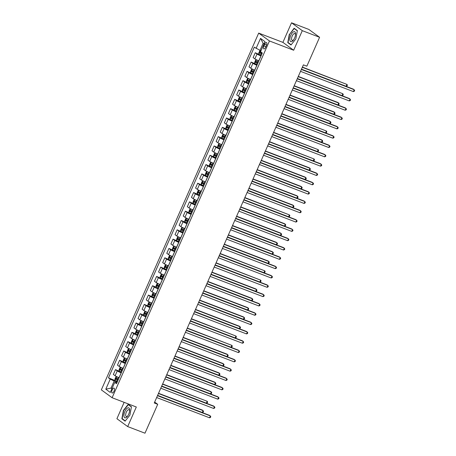 <?xml version="1.0" encoding="UTF-8"?>
<svg xmlns="http://www.w3.org/2000/svg" width="456" height="456" viewBox="0 0 456 456"><rect width="100%" height="100%" fill="white"/><g stroke="black" fill="none" stroke-linecap="round" stroke-linejoin="round"><path stroke-width="0.68" d="M114.011 391.231A2.622 1.123 -69 0 0 114.017 388.102A2.622 1.123 -69 0 0 112.147 389.874A2.622 1.123 -69 0 0 112.142 393.004A2.622 1.123 -69 0 0 114.011 391.231M124.135 402.334L116.913 418.711L127.686 426.577L144.979 433.2L157.719 404.307L154.664 402.072M258.689 33.1L101.335 389.863L112.108 397.729L269.462 40.966L258.689 33.1L282.897 42.374L293.67 50.24L302.299 30.666L291.532 22.8L282.897 42.374M291.532 22.8L308.826 29.423L319.593 37.289L302.299 30.666M319.593 37.289L306.854 66.183L303.394 64.86L154.259 402.984L157.719 404.307M264.628 44.238L263.904 45.879A2.542 1.083 -69 0 0 263.899 48.912A2.542 1.083 -69 0 0 265.711 47.196L266.435 45.554A2.542 1.083 -69 0 0 266.441 42.528A2.542 1.083 -69 0 0 264.628 44.238L266.64 45.007M264.007 43.907L263.135 43.269L260.011 50.354L254.317 47.156L108.477 377.825L117.414 381.552M256.078 48.444L260.518 38.378L264.999 41.65L260.558 51.716L262.32 53.004L116.479 383.673L114.718 382.385L110.278 392.451L105.798 389.179L110.238 379.113L108.477 377.825M127.686 426.577L136.315 407.003L112.108 397.729M293.67 50.24L269.462 40.966M114.718 382.385L116.861 382.801M112.028 388.483L111.042 388.102L111.914 388.74M260.997 50.73L260.011 50.354M261.014 55.968L260.94 55.94A3.277 0.342 -156.2 0 1 257.013 54.03L255.252 52.742L261.282 55.358M258.877 60.813L258.803 60.785A3.277 0.342 -156.2 0 1 254.875 58.875L253.114 57.587L255.252 52.742M256.905 65.288L256.831 65.259A3.277 0.342 -156.2 0 1 252.898 63.35L251.136 62.062L257.173 64.678M254.767 70.133L254.693 70.104A3.277 0.342 -156.2 0 1 250.76 68.195L248.999 66.907L251.136 62.062M252.795 74.607L252.721 74.579A3.277 0.342 -156.2 0 1 248.788 72.669L247.027 71.381L253.063 73.997M250.657 79.452L250.583 79.424A3.277 0.342 -156.2 0 1 246.65 77.514L244.889 76.226L247.027 71.381M248.685 83.927L248.611 83.898A3.277 0.342 -156.2 0 1 244.678 81.989L242.917 80.701L248.953 83.317M246.548 88.772L246.474 88.743A3.277 0.342 -156.2 0 1 242.541 86.834L240.779 85.546L242.917 80.701M244.57 93.246L244.501 93.218A3.277 0.342 -156.2 0 1 240.568 91.308L238.807 90.02L244.843 92.636M242.432 98.091L242.364 98.063A3.277 0.342 -156.2 0 1 238.431 96.153L236.67 94.865L238.807 90.02M240.46 102.566L240.386 102.537A3.277 0.342 -156.2 0 1 236.459 100.628L234.697 99.34L240.728 101.956M238.323 107.411L238.249 107.382A3.277 0.342 -156.2 0 1 234.321 105.473L232.56 104.185L234.697 99.34M236.35 111.885L236.276 111.857A3.277 0.342 -156.2 0 1 232.349 109.947L230.588 108.659L236.618 111.275M234.213 116.73L234.139 116.702A3.277 0.342 -156.2 0 1 230.212 114.792L228.45 113.51L230.588 108.659M232.241 121.205L232.167 121.176A3.277 0.342 -156.2 0 1 228.234 119.267L226.478 117.979L232.509 120.595M230.103 126.05L230.029 126.021A3.277 0.342 -156.2 0 1 226.096 124.112L224.341 122.829L226.478 117.979M228.131 130.524L228.057 130.496A3.277 0.342 -156.2 0 1 224.124 128.586L222.363 127.298L228.399 129.914M225.994 135.369L225.919 135.346A3.277 0.342 -156.2 0 1 221.986 133.431L220.225 132.149L222.363 127.298M224.021 139.844L223.947 139.815A3.277 0.342 -156.2 0 1 220.014 137.906L218.253 136.618L224.289 139.234M221.884 144.689L221.81 144.666A3.277 0.342 -156.2 0 1 217.877 142.751L216.115 141.468L218.253 136.618M219.906 149.163L219.838 149.135A3.277 0.342 -156.2 0 1 215.905 147.225L214.143 145.943L220.18 148.553M217.768 154.014L217.7 153.985A3.277 0.342 -156.2 0 1 213.767 152.07L212.006 150.788L214.143 145.943M215.796 158.483L215.728 158.454A3.277 0.342 -156.2 0 1 211.795 156.545L210.034 155.262L216.07 157.873M213.659 163.333L213.59 163.305A3.277 0.342 -156.2 0 1 209.657 161.395L207.896 160.107L210.034 155.262M211.687 167.802L211.612 167.779A3.277 0.342 -156.2 0 1 207.685 165.864L205.924 164.582L211.954 167.198M209.549 172.653L209.475 172.625A3.277 0.342 -156.2 0 1 205.548 170.715L203.786 169.427L205.924 164.582M207.577 177.127L207.503 177.099A3.277 0.342 -156.2 0 1 203.575 175.184L201.814 173.901L207.845 176.518M205.439 181.972L205.365 181.944A3.277 0.342 -156.2 0 1 201.438 180.035L199.677 178.746L201.814 173.901M203.467 186.447L203.393 186.418A3.277 0.342 -156.2 0 1 199.46 184.509L197.699 183.221L203.735 185.837M201.33 191.292L201.256 191.263A3.277 0.342 -156.2 0 1 197.323 189.354L195.561 188.066L197.699 183.221M199.357 195.766L199.283 195.738A3.277 0.342 -156.2 0 1 195.35 193.828L193.589 192.54L199.625 195.157M197.22 200.611L197.146 200.583A3.277 0.342 -156.2 0 1 193.213 198.673L191.452 197.385L193.589 192.54M195.248 205.086L195.174 205.057A3.277 0.342 -156.2 0 1 191.241 203.148L189.479 201.86L195.516 204.476M193.11 209.931L193.036 209.902A3.277 0.342 -156.2 0 1 189.103 207.993L187.342 206.705L189.479 201.86M191.132 214.405L191.064 214.377A3.277 0.342 -156.2 0 1 187.131 212.467L185.37 211.179L191.406 213.796M188.995 219.25L188.926 219.222A3.277 0.342 -156.2 0 1 184.993 217.312L183.232 216.024L185.37 211.179M187.023 223.725L186.949 223.696A3.277 0.342 -156.2 0 1 183.021 221.787L181.26 220.499L187.291 223.115M184.885 228.57L184.811 228.541A3.277 0.342 -156.2 0 1 180.884 226.632L179.122 225.344L181.26 220.499M182.913 233.044L182.839 233.016A3.277 0.342 -156.2 0 1 178.912 231.106L177.15 229.818L183.181 232.435M180.775 237.889L180.701 237.861A3.277 0.342 -156.2 0 1 176.774 235.951L175.013 234.663L177.15 229.818M178.803 242.364L178.729 242.335A3.277 0.342 -156.2 0 1 174.802 240.426L173.041 239.138L179.071 241.754M176.666 247.209L176.592 247.18A3.277 0.342 -156.2 0 1 172.664 245.271L170.903 243.983L173.041 239.138M174.694 251.683L174.619 251.655A3.277 0.342 -156.2 0 1 170.686 249.745L168.925 248.457L174.961 251.074M172.556 256.529L172.482 256.5A3.277 0.342 -156.2 0 1 168.549 254.59L166.788 253.308L168.925 248.457M170.584 261.003L170.51 260.974A3.277 0.342 -156.2 0 1 166.577 259.065L164.815 257.777L170.852 260.393M168.446 265.848L168.372 265.82A3.277 0.342 -156.2 0 1 164.439 263.91L162.678 262.627L164.815 257.777M166.474 270.322L166.4 270.294A3.277 0.342 -156.2 0 1 162.467 268.385L160.706 267.096L166.742 269.713M164.337 275.167L164.263 275.139A3.277 0.342 -156.2 0 1 160.33 273.229L158.568 271.947L160.706 267.096M162.359 279.642L162.29 279.613A3.277 0.342 -156.2 0 1 158.357 277.704L156.596 276.416L162.632 279.032M160.221 284.487L160.153 284.464A3.277 0.342 -156.2 0 1 156.22 282.549L154.459 281.266L156.596 276.416M158.249 288.961L158.175 288.933A3.277 0.342 -156.2 0 1 154.248 287.023L152.486 285.741L156.248 287.183M156.112 293.812L156.037 293.784A3.277 0.342 -156.2 0 1 152.11 291.868L150.349 290.586L152.486 285.741M154.139 298.281L154.065 298.252A3.277 0.342 -156.2 0 1 150.138 296.343L148.377 295.06L154.407 297.671M152.002 303.132L151.928 303.103A3.277 0.342 -156.2 0 1 148 301.194L146.239 299.905L148.377 295.06M150.03 307.6L149.956 307.578A3.277 0.342 -156.2 0 1 146.023 305.662L144.267 304.38L150.298 306.991M147.892 312.451L147.818 312.423A3.277 0.342 -156.2 0 1 143.885 310.513L142.129 309.225L144.267 304.38M145.92 316.92L145.846 316.897A3.277 0.342 -156.2 0 1 141.913 314.982L140.152 313.7L143.919 315.142M143.782 321.771L143.708 321.742A3.277 0.342 -156.2 0 1 139.775 319.833L138.014 318.544L140.152 313.7M141.81 326.245L141.736 326.217A3.277 0.342 -156.2 0 1 137.803 324.301L136.042 323.019L139.81 324.461M139.673 331.09L139.599 331.062A3.277 0.342 -156.2 0 1 135.666 329.152L133.904 327.864L136.042 323.019M137.695 335.565L137.626 335.536A3.277 0.342 -156.2 0 1 133.694 333.627L131.932 332.338L135.7 333.781M135.557 340.41L135.489 340.381A3.277 0.342 -156.2 0 1 131.556 338.472L129.795 337.183L131.932 332.338M133.585 344.884L133.517 344.856A3.277 0.342 -156.2 0 1 129.584 342.946L127.822 341.658L133.859 344.274M131.448 349.729L131.379 349.701A3.277 0.342 -156.2 0 1 127.446 347.791L125.685 346.503L127.822 341.658M129.475 354.204L129.401 354.175A3.277 0.342 -156.2 0 1 125.474 352.266L123.713 350.977L129.743 353.594M127.338 359.049L127.264 359.02A3.277 0.342 -156.2 0 1 123.337 357.111L121.575 355.822L123.713 350.977M125.366 363.523L125.292 363.495A3.277 0.342 -156.2 0 1 121.364 361.585L119.603 360.297L125.634 362.913M123.228 368.368L123.154 368.34A3.277 0.342 -156.2 0 1 119.227 366.43L117.466 365.142L119.603 360.297M121.256 372.843L121.182 372.814A3.277 0.342 -156.2 0 1 117.249 370.905L115.488 369.616L121.524 372.233M119.119 377.688L119.044 377.659A3.277 0.342 -156.2 0 1 115.111 375.75L113.35 374.462L115.488 369.616M117.146 382.162L114.165 381.022L111.042 388.102L105.798 389.179M110.238 379.113L114.165 381.022M263.135 43.269L260.518 38.378M289.315 34.246L287.764 42.625L291.008 44.99L295.801 38.982L297.352 30.603L294.109 28.232L289.577 34.342M125.104 421.144L129.903 415.131L131.453 406.752L128.21 404.381L123.416 410.394L121.86 418.773L125.104 421.144M288.756 43.001L287.764 42.625M122.852 419.149L121.86 418.773M301.353 69.483L354.226 89.735L353.406 91.599L300.532 71.347M301.45 69.266L353.503 89.205L354.665 90.482L354.335 91.223L353.406 91.599M260.501 50.542L259.755 50.804L258.769 53.038L259.014 54.184L260.604 50.582M301.484 69.181L346.127 86.281L346.953 84.417L302.402 67.1M262.303 53.044L260.342 52.092L259.948 52.987L261.909 53.939M261.955 53.836L260.946 53.369L261.339 52.474M346.127 86.281L347.056 85.91L347.387 85.164L346.953 84.417L302.311 67.317M297.244 78.802L350.117 99.055L349.296 100.918L296.423 80.666M297.34 78.586L349.393 98.524L350.55 99.801L350.225 100.542L349.296 100.918M293.134 88.122L346.007 108.374L345.186 110.238L292.313 89.986M293.231 87.905L345.277 107.844L346.44 109.121L346.115 109.867L345.186 110.238M289.024 97.441L341.897 117.694L341.077 119.557L288.198 99.305M289.115 97.225L341.168 117.163L342.331 118.44L342 119.187L341.077 119.557M256.585 59.827L258.814 60.95M258.233 60.557L258.86 60.847M256.534 59.81L255.645 60.124L254.659 62.358L254.904 63.504L256.557 59.804M297.375 78.5L342.017 95.606L342.844 93.742L298.292 76.42M258.193 62.364L256.232 61.412L255.839 62.307L257.8 63.259M257.845 63.156L256.836 62.689L257.23 61.794M342.017 95.606L342.946 95.23L343.277 94.483L342.844 93.742L298.195 76.636M252.476 69.147L254.704 70.27M254.123 69.876L254.75 70.167M252.419 69.13L251.535 69.443L250.543 71.677L250.794 72.823L252.442 69.124M293.265 87.82L337.907 104.926L338.728 103.062L338.004 102.526L294.183 85.739M254.083 71.683L252.122 70.731L251.729 71.626L253.684 72.578M253.73 72.475L252.721 72.008L253.12 71.113M337.907 104.926L338.837 104.549L339.167 103.803L338.728 103.062L294.086 85.956M248.366 78.466L250.595 79.589M250.013 79.196L250.64 79.486M248.309 78.449L247.42 78.763L246.434 80.997L246.685 82.143L248.332 78.443M289.155 97.139L333.798 114.245L334.618 112.381L333.895 111.845L290.073 95.059M249.973 81.003L248.013 80.051L247.619 80.946L249.575 81.898M249.62 81.795L248.611 81.328L249.01 80.433M333.798 114.245L334.727 113.869L335.052 113.122L334.618 112.381L289.976 95.275M284.914 106.761L337.788 127.013L336.967 128.877L284.088 108.625M285.006 106.544L337.058 126.483L338.221 127.76L337.89 128.506L336.967 128.877M244.256 87.786L246.485 88.909M245.904 88.515L246.531 88.806M244.199 87.769L243.31 88.082L242.324 90.316L242.575 91.462L244.222 87.763M285.046 106.459L329.688 123.565L330.509 121.701L329.779 121.165L285.963 104.378M245.858 90.322L243.903 89.37L243.51 90.265L245.465 91.217M245.51 91.114L244.501 90.647L244.895 89.752M329.688 123.565L330.617 123.188L330.942 122.442L330.509 121.701L285.866 104.595M291.794 41.553A5.324 2.274 -69 0 0 293.345 40.185A5.324 2.274 -69 0 0 295.534 34.479A5.324 2.274 -69 0 0 293.601 31.777A5.324 2.274 -69 0 0 289.987 37.894A5.324 2.274 -69 0 0 291.794 41.553M295.471 35.044A3.648 1.556 -69 0 0 294.821 33.573A3.648 1.556 -69 0 0 294.137 33.63A3.648 1.556 -69 0 0 291.829 37.124A3.648 1.556 -69 0 0 292.21 40.384A3.648 1.556 -69 0 0 292.894 40.327A3.648 1.556 -69 0 0 293.675 39.723M291.179 44.773L288.049 42.488L289.554 34.371L294.2 28.546L297.312 30.82M294.912 28.819L294.2 28.546M124.904 411.432A5.324 2.274 -69 0 0 124.26 417.177A5.324 2.274 -69 0 0 127.441 416.339A5.324 2.274 -69 0 0 128.689 414.196A5.324 2.274 -69 0 0 129.629 410.628A5.324 2.274 -69 0 0 128.119 407.795A5.324 2.274 -69 0 0 124.904 411.432M129.567 411.192A3.648 1.556 -69 0 0 128.917 409.722A3.648 1.556 -69 0 0 126.318 412.184A3.648 1.556 -69 0 0 126.312 416.533A3.648 1.556 -69 0 0 127.777 415.878M125.28 420.928L122.151 418.637L123.656 410.52L128.301 404.694L131.413 406.969M129.014 404.968L128.301 404.694M280.799 116.08L333.678 136.333L332.851 138.196L279.978 117.944M280.896 115.864L332.948 135.802L334.111 137.079L333.781 137.826L332.851 138.196M276.689 125.4L329.563 145.652L328.742 147.516L275.869 127.264M276.786 125.183L328.839 145.122L330.002 146.399L329.671 147.145L328.742 147.516M272.58 134.719L325.453 154.977L324.632 156.841L271.759 136.583M272.677 134.503L324.729 154.441L325.886 155.718L325.561 156.465L324.632 156.841M268.47 144.039L321.343 164.297L320.522 166.161L267.649 145.903M268.567 143.822L320.614 163.761L321.776 165.038L321.452 165.785L320.522 166.161M264.36 153.358L317.233 173.616L316.413 175.48L263.539 155.222M264.457 153.142L316.504 173.08L317.667 174.357L317.336 175.104L316.413 175.48M240.141 97.105L242.375 98.228M241.788 97.835L242.421 98.125M240.09 97.088L239.2 97.402L238.214 99.642L238.459 100.782L240.112 97.082M280.936 115.778L325.578 132.884L326.399 131.02L281.848 113.698M241.748 99.647L239.793 98.69L239.394 99.585L241.355 100.542M241.401 100.44L240.392 99.967L240.785 99.072M325.578 132.884L326.502 132.508L326.832 131.761L326.399 131.02L281.757 113.914M236.031 106.425L238.266 107.548M237.679 107.16L238.311 107.445M235.98 106.408L235.091 106.721L234.105 108.961L234.35 110.101L236.003 106.402M276.82 125.104L321.469 142.204L322.289 140.34L321.56 139.81L277.738 123.023M237.639 108.967L235.678 108.009L235.285 108.904L237.245 109.862M237.291 109.759L236.282 109.286L236.675 108.391M321.469 142.204L322.392 141.827L322.723 141.081L322.289 140.34L277.647 123.24M231.922 115.744L234.156 116.867M233.569 116.479L234.196 116.764M231.87 115.727L230.981 116.041L229.995 118.281L230.24 119.421L231.893 115.721M272.711 134.423L317.353 151.523L318.18 149.659L273.628 132.343M233.529 118.286L231.568 117.329L231.175 118.224L233.136 119.181M233.181 119.079L232.172 118.606L232.566 117.711M317.353 151.523L318.282 151.147L318.613 150.4L318.18 149.659L273.532 132.559M227.812 125.064L230.041 126.187M229.459 125.799L230.086 126.084M227.755 125.052L226.871 125.36L225.885 127.6L226.13 128.74L227.783 125.041M268.601 143.743L313.243 160.843L314.07 158.979L269.519 141.662M229.419 127.606L227.458 126.648L227.065 127.543L229.026 128.501M229.066 128.398L228.063 127.925L228.456 127.03M313.243 160.843L314.173 160.466L314.503 159.725L314.07 158.979L269.422 141.879M223.702 134.383L225.931 135.506M225.35 135.118L225.976 135.404M223.645 134.372L222.762 134.68L221.77 136.92L222.021 138.06L223.668 134.36M264.491 153.062L309.134 170.162L309.955 168.298L309.231 167.768L265.409 150.982M225.31 136.925L223.349 135.968L222.955 136.863L224.911 137.82M224.956 137.718L223.947 137.245L224.346 136.35M309.134 170.162L310.063 169.786L310.393 169.045L309.955 168.298L265.312 151.198M260.251 162.678L313.124 182.936L312.303 184.8L259.424 164.542M260.342 162.461L312.394 182.4L313.557 183.677L313.226 184.423L312.303 184.8M219.592 143.703L221.821 144.826M221.24 144.438L221.867 144.723M219.535 143.691L218.646 143.999L217.66 146.239L217.911 147.379L219.558 143.68M260.382 162.382L305.024 179.482L305.845 177.618L305.121 177.088L261.299 160.301M221.194 146.245L219.239 145.293L218.846 146.182L220.801 147.14M220.846 147.037L219.838 146.564L220.237 145.669M305.024 179.482L305.953 179.105L306.278 178.364L305.845 177.618L261.202 160.518M256.141 171.997L309.014 192.255L308.188 194.119L255.314 173.861M256.232 171.781L308.284 191.725L309.447 192.996L309.117 193.743L308.188 194.119M215.483 153.022L217.711 154.145M217.13 153.757L217.757 154.042M215.426 153.011L214.537 153.324L213.55 155.559L213.796 156.699L215.449 152.999M256.272 171.701L300.914 188.801L301.735 186.937L301.006 186.407L257.19 169.621M217.084 155.564L215.129 154.612L214.736 155.507L216.691 156.459M216.737 156.357L215.728 155.884L216.121 154.989M300.914 188.801L301.843 188.431L302.168 187.684L301.735 186.937L257.093 169.837M252.025 181.317L304.904 201.575L304.078 203.439L251.205 183.181M252.122 181.1L304.175 201.045L305.338 202.316L305.007 203.062L304.078 203.439M211.367 162.342L213.602 163.465M213.015 163.077L213.647 163.368M211.316 162.33L210.427 162.644L209.441 164.878L209.686 166.018L211.339 162.319M252.157 181.021L296.805 198.121L297.625 196.257L296.896 195.727L253.074 178.94M212.975 164.884L211.02 163.932L210.621 164.827L212.581 165.779M212.627 165.676L211.618 165.209L212.011 164.314M296.805 198.121L297.728 197.75L298.059 197.003L297.625 196.257L252.983 179.157M247.916 190.636L300.789 210.894L299.968 212.758L247.095 192.5M248.013 190.42L300.065 210.364L301.228 211.635L300.897 212.382L299.968 212.758M207.258 171.661L209.492 172.79M208.905 172.396L209.538 172.687M207.206 171.65L206.317 171.963L205.331 174.198L205.576 175.338L207.229 171.638M248.047 190.34L292.695 207.44L293.516 205.576L292.786 205.046L248.965 188.26M208.865 174.203L206.904 173.251L206.511 174.146L208.472 175.098M208.517 174.996L207.508 174.528L207.902 173.633M292.695 207.44L293.618 207.07L293.949 206.323L293.516 205.576L248.873 188.476M243.806 199.956L296.679 220.214L295.858 222.078L242.985 201.82M243.903 199.745L295.955 219.684L297.112 220.96L296.788 221.701L295.858 222.078M203.148 180.981L205.382 182.109M204.795 181.716L205.422 182.007M203.097 180.969L202.207 181.283L201.221 183.517L201.466 184.657L203.119 180.964M243.937 199.66L288.58 216.76L289.406 214.896L244.855 197.579M204.755 183.523L202.795 182.571L202.401 183.466L204.362 184.418M204.408 184.315L203.399 183.848L203.792 182.953M288.58 216.76L289.509 216.389L289.839 215.642L289.406 214.896L244.758 197.796M239.696 209.281L292.57 229.533L291.749 231.397L238.876 211.145M239.793 209.065L291.84 229.003L293.003 230.28L292.678 231.021L291.749 231.397M199.038 190.3L201.267 191.429M200.686 191.035L201.313 191.326M198.981 190.289L198.098 190.602L197.112 192.837L197.357 193.977L199.01 190.283M239.827 208.979L284.47 226.079L285.291 224.215L284.567 223.685L240.745 206.899M200.646 192.842L198.685 191.89L198.292 192.785L200.252 193.737M200.292 193.635L199.289 193.167L199.682 192.272M284.47 226.079L285.399 225.709L285.73 224.962L285.291 224.215L240.648 207.115M235.587 218.601L288.46 238.853L287.639 240.717L234.766 220.465M235.684 218.384L287.73 238.323L288.893 239.6L288.562 240.34L287.639 240.717M231.477 227.92L284.35 248.172L283.529 250.036L230.65 229.784M231.568 227.704L283.621 247.642L284.783 248.919L284.453 249.666L283.529 250.036M227.362 237.24L280.24 257.492L279.414 259.356L226.541 239.104M227.458 237.023L279.511 256.962L280.674 258.238L280.343 258.985L279.414 259.356M223.252 246.559L276.125 266.811L275.304 268.675L222.431 248.423M223.349 246.343L275.401 266.281L276.564 267.558L276.233 268.305L275.304 268.675M219.142 255.879L272.015 276.131L271.195 277.995L218.321 257.743M219.239 255.662L271.291 275.601L272.454 276.877L272.124 277.624L271.195 277.995M215.032 265.198L267.906 285.45L267.085 287.314L214.212 267.062M215.129 264.982L267.182 284.92L268.339 286.197L268.014 286.944L267.085 287.314M210.923 274.518L263.796 294.77L262.975 296.639L210.102 276.382M211.02 274.301L263.066 294.24L264.229 295.517L263.904 296.263L262.975 296.639M206.813 283.837L259.686 304.095L258.865 305.959L205.987 285.701M206.904 283.621L258.957 303.559L260.12 304.836L259.789 305.583L258.865 305.959M202.703 293.157L255.577 313.414L254.756 315.278L201.877 295.021M202.795 292.94L254.847 312.879L256.01 314.155L255.679 314.902L254.756 315.278M198.588 302.476L251.467 322.734L250.64 324.598L197.767 304.34M198.685 302.26L250.737 322.198L251.9 323.475L251.57 324.222L250.64 324.598M194.478 311.796L247.351 332.053L246.531 333.917L193.657 313.66M194.575 311.579L246.628 331.518L247.79 332.794L247.46 333.541L246.531 333.917M190.369 321.115L243.242 341.373L242.421 343.237L189.548 322.979M190.465 320.899L242.518 340.843L243.675 342.114L243.35 342.861L242.421 343.237M186.259 330.435L239.132 350.692L238.311 352.556L185.438 332.299M186.356 330.218L238.402 350.162L239.565 351.433L239.24 352.18L238.311 352.556M182.149 339.754L235.022 360.012L234.202 361.876L181.328 341.618M182.246 339.538L234.293 359.482L235.456 360.759L235.125 361.5L234.202 361.876M178.04 349.074L230.913 369.332L230.092 371.195L177.213 350.943M178.131 348.863L230.183 368.801L231.346 370.078L231.015 370.819L230.092 371.195M173.93 358.399L226.803 378.651L225.976 380.515L173.103 360.263M174.021 358.182L226.073 378.121L227.236 379.398L226.906 380.139L225.976 380.515M169.814 367.718L222.693 387.97L221.867 389.834L168.994 369.582M169.911 367.502L221.964 387.44L223.126 388.717L222.796 389.464L221.867 389.834M165.705 377.038L218.578 397.29L217.757 399.154L164.884 378.902M165.802 376.821L217.854 396.76L219.017 398.037L218.686 398.783L217.757 399.154M194.929 199.625L197.157 200.748M196.576 200.355L197.203 200.646M194.872 199.608L193.982 199.922L192.996 202.156L193.247 203.302L194.872 199.608M235.718 218.299L280.36 235.404L281.181 233.54L280.457 233.005L236.635 216.218M196.536 202.162L194.575 201.21L194.182 202.105L196.137 203.057M196.183 202.954L195.174 202.487L195.573 201.592M280.36 235.404L281.289 235.028L281.614 234.281L281.181 233.54L236.539 216.435M190.819 208.945L193.048 210.068M192.466 209.674L193.093 209.965M190.762 208.928L189.873 209.241L188.887 211.476L189.137 212.621L190.785 208.922M231.608 227.618L276.25 244.724L277.071 242.86L276.342 242.324L232.526 225.538M192.421 211.481L190.465 210.529L190.072 211.424L192.027 212.376M192.073 212.274L191.064 211.806L191.457 210.911M276.25 244.724L277.18 244.348L277.505 243.601L277.071 242.86L232.429 225.754M186.709 218.264L188.938 219.387M188.356 218.994L188.983 219.285M186.652 218.247L185.763 218.561L184.777 220.795L185.022 221.941L186.675 218.242M227.498 236.938L272.141 254.043L272.962 252.179L272.232 251.644L228.416 234.857M188.311 220.801L186.356 219.849L185.957 220.744L187.918 221.696M187.963 221.593L186.954 221.126L187.348 220.231M272.141 254.043L273.07 253.667L273.395 252.92L272.962 252.179L228.319 235.074M182.594 227.584L184.828 228.707M184.241 228.313L184.874 228.604M182.542 227.567L181.653 227.88L180.667 230.115L180.912 231.26L182.565 227.561M223.383 246.257L268.031 263.363L268.852 261.499L268.122 260.963L224.301 244.177M184.201 230.12L182.246 229.168L181.847 230.063L183.808 231.015M183.853 230.913L182.845 230.445L183.238 229.55M268.031 263.363L268.954 262.987L269.285 262.24L268.852 261.499L224.209 244.393M178.484 236.903L180.718 238.026M180.131 237.633L180.764 237.924M178.433 236.886L177.544 237.2L176.557 239.44L176.803 240.58L178.456 236.881M219.273 255.577L263.916 272.682L264.742 270.818L220.191 253.496M180.091 239.446L178.131 238.488L177.737 239.383L179.698 240.34M179.744 240.238L178.735 239.765L179.128 238.87M263.916 272.682L264.845 272.306L265.175 271.559L264.742 270.818L220.1 253.713M174.374 246.223L176.603 247.346M176.022 246.958L176.649 247.243M174.323 246.206L173.434 246.519L172.448 248.759L172.693 249.899L174.323 246.206M215.164 264.896L259.806 282.002L260.632 280.138L216.081 262.821M175.982 248.765L174.021 247.807L173.628 248.702L175.588 249.66M175.634 249.557L174.625 249.084L175.018 248.189M259.806 282.002L260.735 281.626L261.066 280.879L260.632 280.138L215.984 263.032M170.265 255.542L172.493 256.665M171.912 256.278L172.539 256.563M170.208 255.525L169.324 255.839L168.332 258.079L168.583 259.219L170.23 255.52M211.054 274.221L255.696 291.321L256.517 289.457L255.793 288.927L211.972 272.141M171.872 258.085L169.911 257.127L169.518 258.022L171.473 258.979M171.519 258.877L170.51 258.404L170.909 257.509M255.696 291.321L256.625 290.945L256.956 290.198L256.517 289.457L211.875 272.357M166.155 264.862L168.384 265.985M167.802 265.597L168.429 265.882M166.098 264.85L165.209 265.158L164.223 267.398L164.474 268.538L166.121 264.839M206.944 283.541L251.587 300.641L252.407 298.777L251.683 298.247L207.862 281.46M167.762 267.404L165.802 266.446L165.408 267.341L167.363 268.299M167.409 268.196L166.4 267.723L166.799 266.828M251.587 300.641L252.516 300.265L252.841 299.524L252.407 298.777L207.765 281.677M162.045 274.181L164.274 275.304M163.693 274.917L164.32 275.202M162.011 274.159L161.099 274.478L160.113 276.718L160.369 277.886M202.834 292.86L247.477 309.96L248.298 308.096L247.568 307.566L203.752 290.78M163.647 276.724L161.692 275.766L161.299 276.661L163.254 277.618M163.299 277.516L162.29 277.043L162.684 276.148M247.477 309.96L248.406 309.584L248.731 308.843L248.298 308.096L203.655 290.996M156.248 287.177L157.879 283.489L156.989 283.797L156.003 286.037L156.26 287.206L158.517 288.352M157.93 283.501L160.164 284.624M159.577 284.236L160.21 284.521M198.725 302.18L243.367 319.28L244.188 317.416L243.458 316.886L199.642 300.099M159.537 286.043L157.582 285.091L157.183 285.98L159.144 286.938M159.19 286.835L158.181 286.362L158.574 285.467M243.367 319.28L244.291 318.904L244.621 318.163L244.188 317.416L199.546 300.316M153.82 292.82L156.055 293.943M155.467 293.556L156.1 293.841M153.792 292.798L152.88 293.123L151.894 295.357L152.144 296.525M194.609 311.499L239.257 328.599L240.078 326.735L239.349 326.205L195.527 309.419M155.428 295.363L153.467 294.411L153.073 295.306L155.034 296.257M155.08 296.155L154.071 295.682L154.464 294.787M239.257 328.599L240.181 328.229L240.511 327.482L240.078 326.735L195.436 309.635M149.71 302.14L151.945 303.263M151.358 302.875L151.985 303.16M149.682 302.117L148.77 302.442L147.784 304.676L148.035 305.845M190.5 320.819L235.142 337.919L235.969 336.055L191.417 318.738M151.318 304.682L149.357 303.73L148.964 304.625L150.925 305.577M150.97 305.474L149.961 305.007L150.355 304.112M235.142 337.919L236.071 337.548L236.402 336.802L235.969 336.055L191.32 318.955M145.572 311.437L144.66 311.762L143.674 313.996L143.925 315.17L146.188 316.316M145.601 311.459L147.829 312.588M147.248 312.195L147.875 312.485M186.39 330.138L231.032 347.238L231.859 345.374L187.308 328.058M147.208 314.002L145.247 313.05L144.854 313.945L146.815 314.897M146.86 314.794L145.852 314.327L146.245 313.432M231.032 347.238L231.961 346.868L232.292 346.121L231.859 345.374L187.211 328.274M139.81 324.455L141.434 320.767L140.551 321.081L139.559 323.315L139.815 324.49L142.078 325.635M141.491 320.779L143.72 321.907M143.138 321.514L143.765 321.805M182.28 339.458L226.923 356.558L227.743 354.694L227.02 354.164L183.198 337.377M143.099 323.321L141.138 322.369L140.744 323.264L142.699 324.216M142.745 324.113L141.736 323.646L142.135 322.751M226.923 356.558L227.852 356.187L228.182 355.441L227.743 354.694L183.101 337.594M137.347 330.081L136.435 330.4L135.449 332.635L135.706 333.809L137.969 334.955M137.381 330.098L139.61 331.227M139.029 330.834L139.656 331.124M178.171 348.777L222.813 365.877L223.634 364.013L222.91 363.483L179.088 346.697M138.989 332.641L137.028 331.689L136.635 332.584L138.59 333.535M138.635 333.433L137.626 332.965L138.025 332.071M222.813 365.877L223.742 365.507L224.067 364.76L223.634 364.013L178.991 346.913M133.272 339.424L135.5 340.546M134.919 340.153L135.546 340.444M133.215 339.406L132.326 339.72L131.339 341.954L131.584 343.1L133.237 339.401M174.061 358.097L218.703 375.202L219.524 373.339L218.794 372.803L174.979 356.016M134.873 341.96L132.918 341.008L132.525 341.903L134.48 342.855M134.526 342.752L133.517 342.285L133.91 341.39M218.703 375.202L219.632 374.826L219.957 374.08L219.524 373.339L174.882 356.233M129.156 348.743L131.391 349.866M130.804 349.473L131.436 349.763M129.105 348.726L128.216 349.039L127.23 351.274L127.475 352.42L129.128 348.72M169.945 367.416L214.594 384.522L215.414 382.658L214.685 382.122L170.863 365.336M130.764 351.28L128.809 350.328L128.41 351.223L130.37 352.174M130.416 352.072L129.407 351.604L129.8 350.71M214.594 384.522L215.517 384.146L215.848 383.399L215.414 382.658L170.772 365.552M125.047 358.063L127.281 359.185M126.694 358.792L127.327 359.083M124.995 358.045L124.106 358.359L123.12 360.593L123.365 361.739L125.018 358.04M165.836 376.736L210.484 393.841L211.305 391.978L210.575 391.442L166.754 374.655M126.654 360.599L124.693 359.647L124.3 360.542L126.261 361.494M126.306 361.391L125.297 360.924L125.691 360.029M210.484 393.841L211.407 393.465L211.738 392.719L211.305 391.978L166.662 374.872M161.595 386.357L214.468 406.609L213.647 408.473L160.774 388.221M161.692 386.141L213.744 406.079L214.901 407.356L214.576 408.103L213.647 408.473M120.937 367.382L123.171 368.505M122.584 368.112L123.211 368.402M120.886 367.365L119.996 367.678L119.01 369.913L119.255 371.059L120.886 367.365M161.726 386.055L206.368 403.161L207.195 401.297L162.644 383.975M122.544 369.919L120.584 368.967L120.19 369.862L122.151 370.813M122.197 370.711L121.188 370.243L121.581 369.349M206.368 403.161L207.298 402.785L207.628 402.038L207.195 401.297L162.547 384.191M157.485 395.677L210.358 415.929L209.538 417.793L156.665 397.541M157.582 395.46L209.629 415.399L210.792 416.676L210.467 417.422L209.538 417.793M116.827 376.702L119.056 377.825M118.474 377.431L119.101 377.722M116.77 376.684L115.887 376.998L114.901 379.238L115.146 380.378L116.799 376.679M157.616 395.375L202.259 412.48L203.08 410.617L202.356 410.087L158.534 393.294M118.435 379.244L116.474 378.286L116.08 379.181L118.041 380.133M118.081 380.036L117.078 379.563L117.471 378.668M202.259 412.48L203.188 412.104L203.518 411.358L203.08 410.617L158.437 393.511M258.803 60.785L260.94 55.94M254.693 70.104L256.831 65.259M250.583 79.424L252.721 74.579M246.474 88.743L248.611 83.898M242.364 98.063L244.501 93.218M238.249 107.382L240.386 102.537M234.139 116.702L236.276 111.857M230.029 126.021L232.167 121.176M225.919 135.346L228.057 130.496M221.81 144.666L223.947 139.815M217.7 153.985L219.838 149.135M213.59 163.305L215.728 158.454M209.475 172.625L211.612 167.779M205.365 181.944L207.503 177.099M201.256 191.263L203.393 186.418M197.146 200.583L199.283 195.738M193.036 209.902L195.174 205.057M188.926 219.222L191.064 214.377M184.811 228.541L186.949 223.696M180.701 237.861L182.839 233.016M176.592 247.18L178.729 242.335M172.482 256.5L174.619 251.655M168.372 265.82L170.51 260.974M164.263 275.139L166.4 270.294M160.153 284.464L162.29 279.613M156.037 293.784L158.175 288.933M151.928 303.103L154.065 298.252M147.818 312.423L149.956 307.578M143.708 321.742L145.846 316.897M139.599 331.062L141.736 326.217M135.489 340.381L137.626 335.536M131.379 349.701L133.517 344.856M127.264 359.02L129.401 354.175M123.154 368.34L125.292 363.495M119.044 377.659L121.182 372.814M254.875 58.875L257.013 54.03M250.76 68.195L252.898 63.35M246.65 77.514L248.788 72.669M242.541 86.834L244.678 81.989M238.431 96.153L240.568 91.308M234.321 105.473L236.459 100.628M230.212 114.792L232.349 109.947M226.096 124.112L228.234 119.267M221.986 133.431L224.124 128.586M217.877 142.751L220.014 137.906M213.767 152.07L215.905 147.225M209.657 161.395L211.795 156.545M205.548 170.715L207.685 165.864M201.438 180.035L203.575 175.184M197.323 189.354L199.46 184.509M193.213 198.673L195.35 193.828M189.103 207.993L191.241 203.148M184.993 217.312L187.131 212.467M180.884 226.632L183.021 221.787M176.774 235.951L178.912 231.106M172.664 245.271L174.802 240.426M168.549 254.59L170.686 249.745M164.439 263.91L166.577 259.065M160.33 273.229L162.467 268.385M156.22 282.549L158.357 277.704M152.11 291.868L154.248 287.023M148 301.194L150.138 296.343M143.885 310.513L146.023 305.662M139.775 319.833L141.913 314.982M135.666 329.152L137.803 324.301M131.556 338.472L133.694 333.627M127.446 347.791L129.584 342.946M123.337 357.111L125.474 352.266M119.227 366.43L121.364 361.585M115.111 375.75L117.249 370.905M265.945 46.66L263.904 45.879M261.106 53.574L260.479 54.988M260.946 53.369L259.948 52.987M256.99 62.894L256.369 64.307M258.01 60.58L257.389 61.999M256.836 62.689L255.839 62.307M252.88 72.213L252.259 73.627M253.901 69.899L253.279 71.318M252.721 72.008L251.729 71.626M248.771 81.533L248.149 82.946M249.791 79.219L249.164 80.638M248.611 81.328L247.619 80.946M244.661 90.852L244.034 92.266M245.681 88.538L245.054 89.957M244.501 90.647L243.51 90.265M240.551 100.172L239.924 101.585M241.572 97.858L240.945 99.277M240.392 99.967L239.394 99.585M236.442 109.491L235.815 110.905M237.462 107.177L236.835 108.596M236.282 109.286L235.285 108.904M232.332 118.811L231.705 120.23M233.347 116.497L232.725 117.916M232.172 118.606L231.175 118.224M228.217 128.13L227.595 129.55M229.237 125.822L228.616 127.235M228.063 127.925L227.065 127.543M224.107 137.45L223.486 138.869M225.127 135.141L224.506 136.555M223.947 137.245L222.955 136.863M219.997 146.769L219.376 148.189M221.017 144.461L220.39 145.874M219.838 146.564L218.846 146.182M215.887 156.089L215.26 157.508M216.908 153.78L216.281 155.194M215.728 155.884L214.736 155.507M211.778 165.408L211.151 166.828M212.798 163.1L212.171 164.513M211.618 165.209L210.621 164.827M207.668 174.728L207.041 176.147M208.688 172.419L208.061 173.833M207.508 174.528L206.511 174.146M203.558 184.047L202.931 185.467M204.573 181.739L203.952 183.152M203.399 183.848L202.401 183.466M199.443 193.372L198.822 194.786M200.463 191.058L199.842 192.478M199.289 193.167L198.292 192.785M195.333 202.692L194.712 204.106M196.354 200.378L195.727 201.797M195.174 202.487L194.182 202.105M191.224 212.011L190.597 213.425M192.244 209.697L191.617 211.117M191.064 211.806L190.072 211.424M187.114 221.331L186.487 222.745M188.134 219.017L187.507 220.436M186.954 221.126L185.957 220.744M183.004 230.65L182.377 232.064M184.024 228.336L183.397 229.756M182.845 230.445L181.847 230.063M178.894 239.97L178.267 241.384M179.909 237.656L179.288 239.075M178.735 239.765L177.737 239.383M174.779 249.29L174.158 250.703M175.799 246.975L175.178 248.395M174.625 249.084L173.628 248.702M170.669 258.609L170.048 260.023M171.69 256.295L171.068 257.714M170.51 258.404L169.518 258.022M166.56 267.928L165.938 269.348M167.58 265.62L166.953 267.034M166.4 267.723L165.408 267.341M161.988 274.17L160.364 277.858M162.45 277.248L161.823 278.667M163.47 274.94L162.843 276.353M162.29 277.043L161.299 276.661M158.34 286.567L157.713 287.987M159.361 284.259L158.734 285.673M158.181 286.362L157.183 285.98M153.769 292.809L152.139 296.497M154.231 295.887L153.604 297.306M155.251 293.578L154.624 294.992M154.071 295.682L153.073 295.306M149.659 302.128L148.029 305.816M150.121 305.207L149.494 306.626M151.135 302.898L150.514 304.312M149.961 305.007L148.964 304.625M145.549 311.448L143.919 315.136M146.005 314.526L145.384 315.945M147.026 312.217L146.405 313.631M145.852 314.327L144.854 313.945M141.896 323.845L141.274 325.265M142.916 321.537L142.295 322.951M141.736 323.646L140.744 323.264M137.324 330.087L135.7 333.775M137.786 333.165L137.165 334.584M138.806 330.856L138.179 332.276M137.626 332.965L136.635 332.584M133.676 342.49L133.049 343.904M134.697 340.176L134.07 341.595M133.517 342.285L132.525 341.903M129.567 351.81L128.94 353.223M130.587 349.495L129.96 350.915M129.407 351.604L128.41 351.223M125.457 361.129L124.83 362.543M126.477 358.815L125.85 360.234M125.297 360.924L124.3 360.542M121.347 370.449L120.72 371.862M122.362 368.135L121.741 369.554M121.188 370.243L120.19 369.862M117.232 379.768L116.611 381.182M118.252 377.454L117.631 378.873M117.078 379.563L116.08 379.181"/></g></svg>

